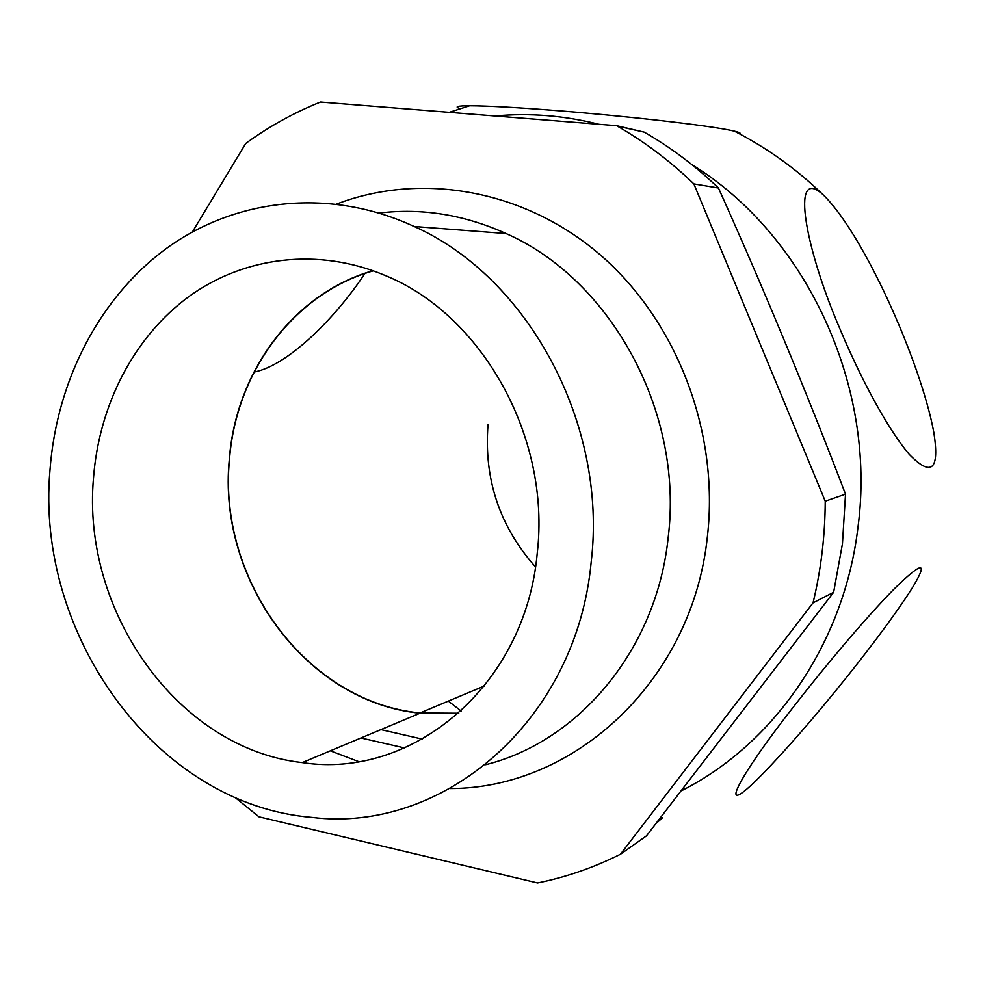 <?xml version="1.0" encoding="UTF-8"?>
<svg xmlns="http://www.w3.org/2000/svg" width="985" height="985" viewBox="0 0 985 985"><rect width="100%" height="100%" fill="white"/><g stroke="black" fill="none" stroke-linecap="round" stroke-linejoin="round"><path stroke-width="1.48" d="M537.268 552.893C550.812 437.365 482.17 314.929 385.603 275.665C318.697 247.173 244.686 256.42 189.354 296.226C134.157 336.464 99.128 404.663 93.526 477.75C81.287 611.279 177.928 748.846 302.272 762.587C412.173 779.689 525.608 685.966 537.268 552.893M49.964 470.374C56.601 380.333 99.941 295.956 168.903 246.669C237.988 197.923 331.009 187.913 414.18 226.501C528.095 277.154 607.782 424.067 591.185 562.016C576.471 721.512 442.524 833.581 312.11 817.415C156.652 804.831 35.238 635.153 49.964 470.374M458.764 713.226L420.004 712.968C306.2 702.046 217.402 579.315 229.493 459.527C235.92 372.231 293.53 293.382 373.377 270.838M535.471 566.941C499.617 526.482 483.795 479.079 488.018 424.757M461.189 711.035L448.323 701.098M691.815 164.581C805.89 234.615 876.896 385.911 857.997 527.073C844.367 643.045 774.321 743.626 682.26 790.352M795.104 704.792C826.341 664.641 865.643 618.063 893.727 589.375C922.058 561.622 928.535 560.662 913.169 586.481C884.825 632.099 811.271 724.246 761.774 774.838C712.881 824.642 738.688 776.291 795.104 704.792M656.687 822.918L662.511 817.784M783.604 338.729L794.07 364.118M495.061 115.971C529.536 112.746 564.146 115.516 598.917 124.27M192.407 231.943L245.733 143.453C268.868 126.536 293.789 112.733 320.494 102.034L616.622 125.686L644.19 132.113C670.785 147.368 695.533 165.997 718.459 188.024C763.572 288.47 805.927 390.516 845.524 494.162L842.446 543.831L833.63 592.293L813.044 602.845L620.439 854.278C593.721 867.613 566.092 877.179 537.564 882.966L258.944 816.824L234.972 797.382M616.622 125.686L617.287 126.068C644.695 141.828 670.219 161.109 693.871 183.912L825.233 501.193C825.085 535.914 821.022 569.798 813.044 602.845M404.65 747.972L360.953 737.974M422.442 739.144L380.912 729.602M485.704 764.692C579.168 741.323 656.749 649.337 668.212 537.268C683.824 412.309 611.192 279.703 506.056 233.543C464.329 214.718 422.06 207.884 379.213 213.043M825.233 501.193L845.524 494.162M620.439 854.278L646.505 835.834L833.63 592.293M693.871 183.912L718.459 188.024M840.033 329.088C805.361 248.934 790.401 166.81 821.872 193.614C861.974 230.453 920.593 361.027 933.817 432.378C939.776 469.956 931.588 477.294 909.266 454.393C887.793 429.201 860.73 378.548 840.033 329.088M739.612 133.862C741.188 133.258 739.427 132.335 734.342 131.116C709.643 125.206 616.351 115.085 551.92 110.209C515.081 107.353 487.661 105.875 469.66 105.764C457.2 105.777 454.048 106.737 460.192 108.645M253.982 372.084C287.608 365.817 335.429 318.118 365.127 273.202M458.481 713.472L420.041 713.189C306.113 702.268 217.205 579.402 229.308 459.49C235.735 372.244 293.247 293.395 373.019 270.703M330.344 750.816L358.577 761.565M414.18 226.501L506.056 233.543M707.402 536.517C692.529 680.118 574.969 788.591 450.231 788.542M617.287 126.068L644.19 132.113M420.041 713.189L302.272 762.587M420.004 712.968L484.608 685.892M449.308 112.315L469.66 105.764M821.872 193.614C795.794 168.497 766.613 147.664 734.342 131.116M336.698 204.03C421.26 171.685 524.919 189.452 601.293 255.768C677.421 322.169 719.173 432.304 707.489 535.766"/></g></svg>
